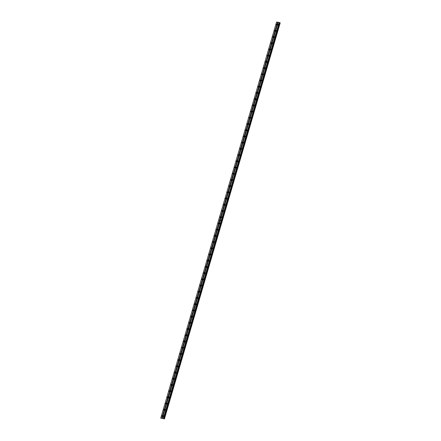 <?xml version="1.0" encoding="UTF-8"?>
<svg xmlns="http://www.w3.org/2000/svg" width="441" height="441" viewBox="0 0 441 441"><rect width="100%" height="100%" fill="white"/><g stroke="black" fill="none" stroke-linecap="round" stroke-linejoin="round"><path stroke-width="0.66" d="M219.932 223.554L219.872 223.179L219.635 223.868L219.932 223.554M218.119 229.767L218.052 229.392L217.821 230.086L218.119 229.767M216.299 235.979L216.239 235.604L216.002 236.299L216.299 235.979M214.48 242.192L214.42 241.817L214.122 242.137L214.188 242.511L214.48 242.192M212.667 248.404L212.601 248.029L212.369 248.724L212.667 248.404M210.848 254.622L210.787 254.248L210.489 254.562L210.55 254.937L210.848 254.622M209.034 260.835L208.968 260.46L208.736 261.149L209.034 260.835M207.215 267.048L207.154 266.673L206.857 266.987L206.917 267.362L207.215 267.048M205.396 273.26L205.335 272.885L205.037 273.205L205.104 273.58L205.396 273.26M203.582 279.473L203.516 279.098L203.284 279.792L203.582 279.473M201.763 285.685L201.702 285.31L201.405 285.63L201.465 286.005L201.763 285.685M199.949 291.898L199.883 291.523L199.586 291.843L199.652 292.218L199.949 291.898M198.13 298.116L198.07 297.741L197.833 298.43L198.13 298.116M196.311 304.329L196.251 303.954L195.953 304.268L196.019 304.643L196.311 304.329M194.498 310.541L194.431 310.166L194.2 310.855L194.498 310.541M192.678 316.754L192.618 316.379L192.32 316.699L192.381 317.073L192.678 316.754M190.865 322.966L190.799 322.592L190.501 322.911L190.567 323.286L190.865 322.966M189.046 329.179L188.985 328.804L188.687 329.124L188.748 329.499L189.046 329.179M187.227 335.392L187.166 335.017L186.868 335.336L186.934 335.711L187.227 335.392M185.413 341.604L185.347 341.235L185.115 341.924L185.413 341.604M183.594 347.822L183.533 347.447L183.296 348.136L183.594 347.822M181.78 354.035L181.714 353.66L181.483 354.349L181.78 354.035M179.961 360.247L179.9 359.873L179.603 360.192L179.663 360.567L179.961 360.247M178.142 366.46L178.081 366.085L177.784 366.405L177.85 366.78L178.142 366.46M176.328 372.673L176.262 372.298L176.031 372.992L176.328 372.673M174.509 378.885L174.449 378.51L174.212 379.205L174.509 378.885M172.696 385.098L172.629 384.728L172.332 385.043L172.398 385.417L172.696 385.098M170.876 391.316L170.816 390.941L170.518 391.255L170.579 391.63L170.876 391.316M169.057 397.528L168.997 397.154L168.699 397.468L168.765 397.843L169.057 397.528M167.244 403.741L167.178 403.366L166.946 404.055L167.244 403.741M165.425 409.954L165.364 409.579L165.066 409.898L165.127 410.273L165.425 409.954M163.611 416.166L163.545 415.791L163.313 416.486L163.611 416.166M276.259 30.936L276.193 30.561L275.961 31.256L276.259 30.936M274.44 37.154L274.379 36.779L274.142 37.468L274.44 37.154M272.626 43.367L272.56 42.992L272.329 43.681L272.626 43.367M270.807 49.579L270.746 49.205L270.449 49.519L270.509 49.894L270.807 49.579M268.988 55.792L268.927 55.417L268.63 55.737L268.696 56.112L268.988 55.792M267.174 62.005L267.108 61.63L266.877 62.324L267.174 62.005M265.355 68.217L265.295 67.842L265.058 68.537L265.355 68.217M263.542 74.43L263.475 74.055L263.178 74.375L263.244 74.749L263.542 74.43M261.722 80.648L261.662 80.273L261.364 80.587L261.425 80.962L261.722 80.648M259.903 86.86L259.843 86.486L259.545 86.8L259.611 87.175L259.903 86.86M258.09 93.073L258.024 92.698L257.792 93.387L258.09 93.073M256.271 99.286L256.21 98.911L255.912 99.231L255.973 99.605L256.271 99.286M254.457 105.498L254.391 105.123L254.159 105.818L254.457 105.498M252.638 111.711L252.577 111.336L252.34 112.031L252.638 111.711M250.819 117.923L250.758 117.549L250.46 117.868L250.527 118.243L250.819 117.923M249.005 124.141L248.939 123.767L248.707 124.456L249.005 124.141M247.186 130.354L247.125 129.979L246.888 130.668L247.186 130.354M245.372 136.567L245.306 136.192L245.075 136.881L245.372 136.567M243.553 142.779L243.493 142.404L243.256 143.099L243.553 142.779M241.734 148.992L241.674 148.617L241.376 148.937L241.442 149.312L241.734 148.992M239.921 155.204L239.854 154.83L239.623 155.524L239.921 155.204M238.101 161.417L238.041 161.042L237.804 161.737L238.101 161.417M236.288 167.635L236.222 167.26L235.99 167.949L236.288 167.635M234.469 173.848L234.408 173.473L234.11 173.787L234.171 174.162L234.469 173.848M232.65 180.06L232.589 179.685L232.291 180L232.357 180.375L232.65 180.06M230.836 186.273L230.77 185.898L230.538 186.593L230.836 186.273M229.017 192.485L228.956 192.111L228.659 192.43L228.719 192.805L229.017 192.485M227.203 198.698L227.137 198.323L226.906 199.018L227.203 198.698M225.384 204.911L225.323 204.536L225.086 205.23L225.384 204.911M223.565 211.129L223.504 210.754L223.207 211.068L223.273 211.443L223.565 211.129M221.751 217.341L221.685 216.966L221.454 217.656L221.751 217.341M278.073 24.724L278.012 24.349L277.714 24.668L277.78 25.043L278.073 24.724M218.493 223.322L218.433 222.953L218.135 223.267L218.201 223.642L218.493 223.322M216.68 229.541L216.614 229.166L216.382 229.855L216.68 229.541M214.861 235.753L214.8 235.378L214.502 235.692L214.563 236.067L214.861 235.753M213.047 241.966L212.981 241.591L212.749 242.28L213.047 241.966M211.228 248.178L211.167 247.803L210.93 248.498L211.228 248.178M209.409 254.391L209.348 254.016L209.051 254.336L209.117 254.711L209.409 254.391M207.595 260.603L207.529 260.229L207.298 260.923L207.595 260.603M205.776 266.816L205.715 266.447L205.418 266.761L205.478 267.136L205.776 266.816M203.963 273.034L203.896 272.659L203.665 273.348L203.963 273.034M202.143 279.247L202.083 278.872L201.846 279.561L202.143 279.247M200.324 285.459L200.264 285.084L199.966 285.404L200.032 285.774L200.324 285.459M198.511 291.672L198.444 291.297L198.213 291.992L198.511 291.672M196.692 297.884L196.631 297.51L196.333 297.829L196.394 298.204L196.692 297.884M194.878 304.097L194.812 303.722L194.514 304.042L194.58 304.417L194.878 304.097M193.059 310.31L192.998 309.94L192.7 310.255L192.761 310.629L193.059 310.31M191.24 316.528L191.179 316.153L190.881 316.467L190.947 316.842L191.24 316.528M189.426 322.74L189.36 322.365L189.128 323.055L189.426 322.74M187.607 328.953L187.546 328.578L187.309 329.267L187.607 328.953M185.793 335.166L185.727 334.791L185.429 335.11L185.496 335.485L185.793 335.166M183.974 341.378L183.914 341.003L183.616 341.323L183.677 341.698L183.974 341.378M182.155 347.591L182.094 347.216L181.797 347.536L181.863 347.91L182.155 347.591M180.341 353.803L180.275 353.434L180.044 354.123L180.341 353.803M178.522 360.021L178.462 359.647L178.225 360.336L178.522 360.021M176.709 366.234L176.643 365.859L176.345 366.173L176.411 366.548L176.709 366.234M174.89 372.447L174.829 372.072L174.592 372.761L174.89 372.447M173.07 378.659L173.01 378.284L172.712 378.604L172.778 378.979L173.07 378.659M171.257 384.872L171.191 384.497L170.959 385.191L171.257 384.872M169.438 391.084L169.377 390.709L169.14 391.404L169.438 391.084M167.624 397.297L167.558 396.928L167.26 397.242L167.326 397.617L167.624 397.297M165.805 403.515L165.744 403.14L165.447 403.454L165.507 403.829L165.805 403.515M163.986 409.728L163.925 409.353L163.628 409.667L163.694 410.042L163.986 409.728M162.172 415.94L162.106 415.565L161.875 416.254L162.172 415.94M274.82 30.71L274.754 30.335L274.523 31.03L274.82 30.71M273.001 36.923L272.94 36.548L272.703 37.242L273.001 36.923M271.187 43.135L271.121 42.76L270.89 43.455L271.187 43.135M269.368 49.348L269.308 48.979L269.01 49.293L269.071 49.668L269.368 49.348M267.549 55.566L267.489 55.191L267.191 55.505L267.257 55.88L267.549 55.566M265.736 61.779L265.669 61.404L265.438 62.093L265.736 61.779M263.916 67.991L263.856 67.616L263.619 68.305L263.916 67.991M262.103 74.204L262.037 73.829L261.805 74.523L262.103 74.204M260.284 80.416L260.223 80.041L259.986 80.736L260.284 80.416M258.47 86.629L258.404 86.254L258.172 86.949L258.47 86.629M256.651 92.842L256.585 92.472L256.353 93.161L256.651 92.842M254.832 99.06L254.771 98.685L254.474 98.999L254.534 99.374L254.832 99.06M253.018 105.272L252.952 104.897L252.721 105.586L253.018 105.272M251.199 111.485L251.138 111.11L250.901 111.799L251.199 111.485M249.386 117.697L249.319 117.323L249.022 117.642L249.088 118.017L249.386 117.697M247.566 123.91L247.506 123.535L247.269 124.23L247.566 123.91M245.747 130.123L245.687 129.748L245.45 130.442L245.747 130.123M243.934 136.335L243.867 135.966L243.57 136.28L243.636 136.655L243.934 136.335M242.115 142.553L242.054 142.178L241.756 142.493L241.817 142.867L242.115 142.553M240.301 148.766L240.235 148.391L240.003 149.08L240.301 148.766M238.482 154.978L238.421 154.604L238.184 155.293L238.482 154.978M236.663 161.191L236.602 160.816L236.365 161.511L236.663 161.191M234.849 167.404L234.783 167.029L234.485 167.348L234.551 167.723L234.849 167.404M233.03 173.616L232.969 173.241L232.732 173.936L233.03 173.616M231.216 179.829L231.15 179.459L230.852 179.774L230.919 180.149L231.216 179.829M229.397 186.047L229.337 185.672L229.1 186.361L229.397 186.047M227.578 192.259L227.517 191.885L227.22 192.199L227.28 192.574L227.578 192.259M225.764 198.472L225.698 198.097L225.467 198.786L225.764 198.472M223.945 204.685L223.885 204.31L223.648 205.004L223.945 204.685M222.132 210.897L222.066 210.522L221.834 211.217L222.132 210.897M220.313 217.11L220.252 216.735L220.015 217.43L220.313 217.11M276.634 24.498L276.573 24.123L276.275 24.442L276.342 24.817L276.634 24.498M162.31 418.399L220.219 220.362L221.217 220.522L163.308 418.559L160.75 418.151L163.308 418.559M161.858 418.338L277.687 22.237L278.133 22.309L220.219 220.362L221.244 220.511L279.136 22.452L163.413 418.586M221.228 220.489L220.224 220.335M278.139 22.298L279.136 22.452M164.421 418.95L280.173 22.8L164.234 418.862M160.75 418.151L218.659 220.114L219.657 220.274L161.748 418.311M163.589 418.647L279.412 22.574L163.583 418.674M163.771 418.741L279.6 22.634L279.87 22.712L164.041 418.812M277.687 22.237L276.579 22.05L218.659 220.114M219.657 220.274L277.576 22.21M218.67 220.087L219.668 220.246L218.67 220.103M164.383 418.928L280.211 22.822M280.024 22.75L164.195 418.856M164.344 418.9L222.154 220.798M164.333 418.895L222.253 220.831"/></g></svg>
